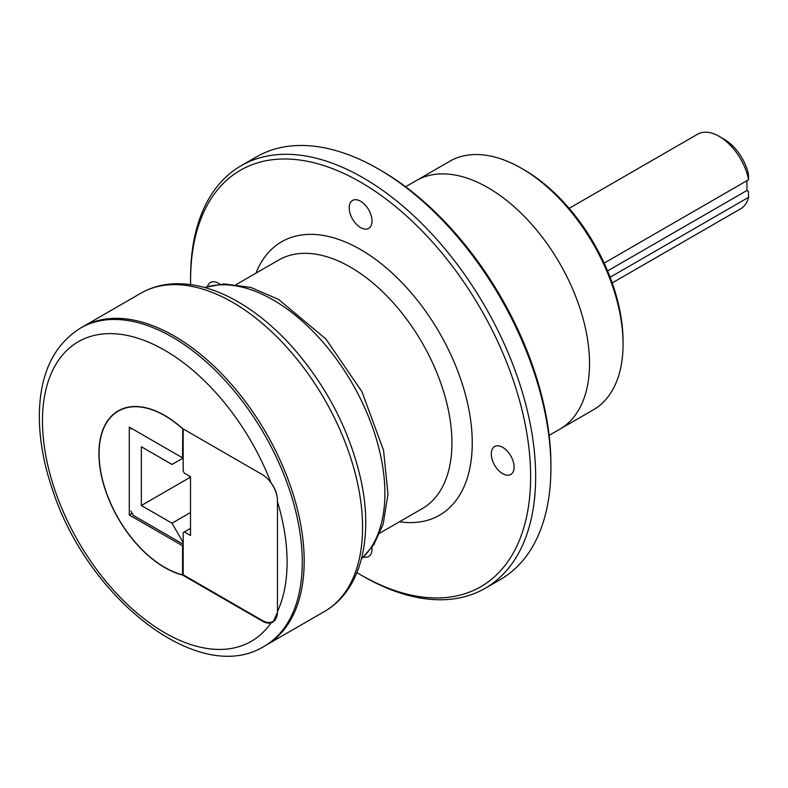 <?xml version="1.0" encoding="UTF-8"?>
<svg xmlns="http://www.w3.org/2000/svg" width="788" height="788" viewBox="0 0 788 788"><rect width="100%" height="100%" fill="white"/><g stroke="black" fill="none" stroke-linecap="round" stroke-linejoin="round"><path stroke-width="1.18" d="M130.887 429.076L131.803 428.544M183.171 544.203L133.399 515.47L130.887 511.107M190.519 512.515L172.011 523.202L183.171 542.538M190.519 478.198L189.583 477.666L141.357 505.512L141.357 446.776L172.011 464.467L183.171 458.025M172.011 523.202L141.357 505.512M189.583 476.159L189.583 477.666M190.627 284.596A240.439 138.816 60 0 1 190.588 280.321A240.439 138.816 60 0 1 360.608 182.166A240.439 138.816 60 0 1 530.62 476.641A240.439 138.816 60 0 1 360.608 574.797A240.439 138.816 60 0 1 356.925 572.62M360.608 201.236A16.134 9.318 60 0 1 371.148 215.459A16.134 9.318 60 0 1 368.676 228.382A16.134 9.318 60 0 1 352.541 219.074A16.134 9.318 60 0 1 352.541 200.438A16.134 9.318 60 0 1 360.608 201.236M207.539 286.527A16.134 9.318 60 0 1 210.455 282.478A16.134 9.318 60 0 1 219.901 284.173M371.926 547.483A16.134 9.318 60 0 1 368.676 556.515A16.134 9.318 60 0 1 363.701 557.018M514.101 467.097A16.134 9.318 60 0 1 510.762 474.484A16.134 9.318 60 0 1 494.628 465.166A16.134 9.318 60 0 1 494.628 446.54A16.134 9.318 60 0 1 507.058 450.864A16.134 9.318 60 0 1 514.101 467.097M241.128 165.716L256.386 156.901A243.994 140.875 60 0 1 378.388 168.987A243.994 140.875 60 0 1 550.92 467.826A243.994 140.875 60 0 1 500.39 579.525L485.122 588.331A243.994 140.875 -120 0 0 535.653 476.641A243.994 140.875 -120 0 0 429.155 231.091A243.994 140.875 -120 0 0 241.128 165.716A243.994 140.875 -120 0 0 190.588 277.415L190.588 280.321M378.388 168.987L380.909 170.444A240.439 138.816 -120 0 1 550.92 464.92L550.92 467.826M360.608 574.797L363.12 576.255A243.994 140.875 -120 0 0 485.122 588.331M549.118 435.37L559.805 429.204A143.524 82.868 -120 0 0 589.532 363.504A143.524 82.868 -120 0 0 526.876 219.064A143.524 82.868 -120 0 0 416.271 180.61L449.81 161.244A143.524 82.868 60 0 1 521.567 168.356L524.089 169.814A139.969 80.809 -120 0 1 623.062 341.234L623.062 344.139A143.524 82.868 60 0 1 593.334 409.849L559.805 429.204A143.524 82.868 -120 0 0 589.532 363.504A143.524 82.868 -120 0 0 526.876 219.064A143.524 82.868 -120 0 0 416.271 180.61L405.593 186.776M277.474 611.655A21.532 12.431 60 0 1 273.022 621.515A21.532 12.431 60 0 1 262.256 620.452L183.171 574.787L183.171 532.649L184.392 531.949L190.519 535.485L190.519 476.701L184.392 473.164L183.171 471.057L183.171 428.908L262.256 474.573A21.532 12.431 60 0 1 277.474 500.932L277.474 611.655M184.392 531.949L190.519 528.403M324.518 611.458C361.436 590.429 373.926 536.776 360.5 477.991C349.251 429.982 326.803 386.632 293.156 347.932C275.859 328.498 257.479 313.122 238.025 301.814C215.991 289.078 194.666 283.069 174.04 283.798C161.914 284.35 150.843 287.502 140.806 293.244A183.712 106.065 60 0 1 232.657 302.346A183.712 106.065 60 0 1 352.679 464.24A183.712 106.065 60 0 1 324.518 611.458L266.137 645.155A183.712 106.065 -120 0 0 294.298 497.947A183.712 106.065 -120 0 0 174.286 336.052A183.712 106.065 -120 0 0 82.425 326.951L80.514 328.054C54.411 344.464 40.71 372.241 39.4 411.385C38.75 436.483 43.261 463.009 52.934 490.973C88.187 598.683 199.256 686.732 264.226 646.259A183.712 106.065 -120 0 0 285.167 626.687A183.712 106.065 -120 0 0 302.277 562.159A183.712 106.065 -120 0 0 222.088 377.275A183.712 106.065 -120 0 0 80.514 328.054M182.53 575.033A93.151 53.781 60 0 1 107.926 497.1A93.151 53.781 60 0 1 118.21 410.863A93.151 53.781 60 0 1 182.53 428.544L262.256 474.573A21.532 12.431 60 0 1 270.983 482.788C275.16 488.146 277.317 494.194 277.484 500.932A69.777 40.286 120 0 0 277.474 501.69L277.474 611.508A69.777 40.286 120 0 0 277.484 612.266L273.072 622.087L270.983 622.914A21.532 12.431 60 0 1 262.256 621.052L182.53 575.033L183.171 574.659M264.226 646.259L266.137 645.155A183.712 106.065 -120 0 0 304.188 561.056A183.712 106.065 -120 0 0 223.999 376.171A183.712 106.065 -120 0 0 82.425 326.951L140.806 293.244M183.171 457.503L182.56 457.858L182.737 428.662M183.171 574.491L182.56 574.846L182.56 545.749L183.171 545.394M182.56 428.771A92.925 53.643 -120 0 0 118.318 411.07A92.925 53.643 -120 0 0 108.084 497.139A92.925 53.643 -120 0 0 182.56 574.846M132.167 513.323L129.281 514.988L129.281 427.096L182.56 457.858M182.56 545.749L129.281 514.988M604.15 263.123L748.6 179.723L748.403 173.754A35.884 20.715 -120 0 0 724.192 139.269L719.119 136.334A43.054 24.861 60 0 1 748.6 179.723M746.925 180.688L746.925 190.479L748.403 191.326L748.6 197.305L610.119 277.258M746.925 190.479L607.578 270.934M748.6 197.305A43.054 24.861 60 0 1 740.651 208.781L612.207 282.941M569.153 208.357L697.587 134.206A43.054 24.861 60 0 1 719.119 136.334M521.567 168.356A143.524 82.868 60 0 1 623.062 344.139M399.486 521.764A157.886 91.152 -120 0 0 439.546 332.9A157.886 91.152 -120 0 0 255.962 273.17M236.41 284.458L278.696 260.04A143.524 82.868 60 0 1 389.302 298.494A143.524 82.868 60 0 1 451.948 442.935A143.524 82.868 60 0 1 422.22 508.634L379.934 533.052M204.801 287.561A157.886 91.152 60 0 1 273.259 300.001A157.886 91.152 60 0 1 373.512 430.1A157.886 91.152 60 0 1 361.446 558.869M262.256 621.052L262.788 620.747M277.474 501.69A172.976 99.869 60 0 1 277.474 611.508M270.983 622.914A172.976 99.869 60 0 1 86.306 554.565A172.976 99.869 60 0 1 86.306 337.894A172.976 99.869 60 0 1 270.983 482.788M273.022 621.515L275.288 620.205M204.555 287.492L224.048 283.897L250.958 287.462L278.627 299.47L325.917 339.027L361.948 391.695L383.569 450.381L387.952 494.135L383.175 524.128L373.896 544.567L361.387 559.116M121.588 409.179L118.318 411.07"/></g></svg>
